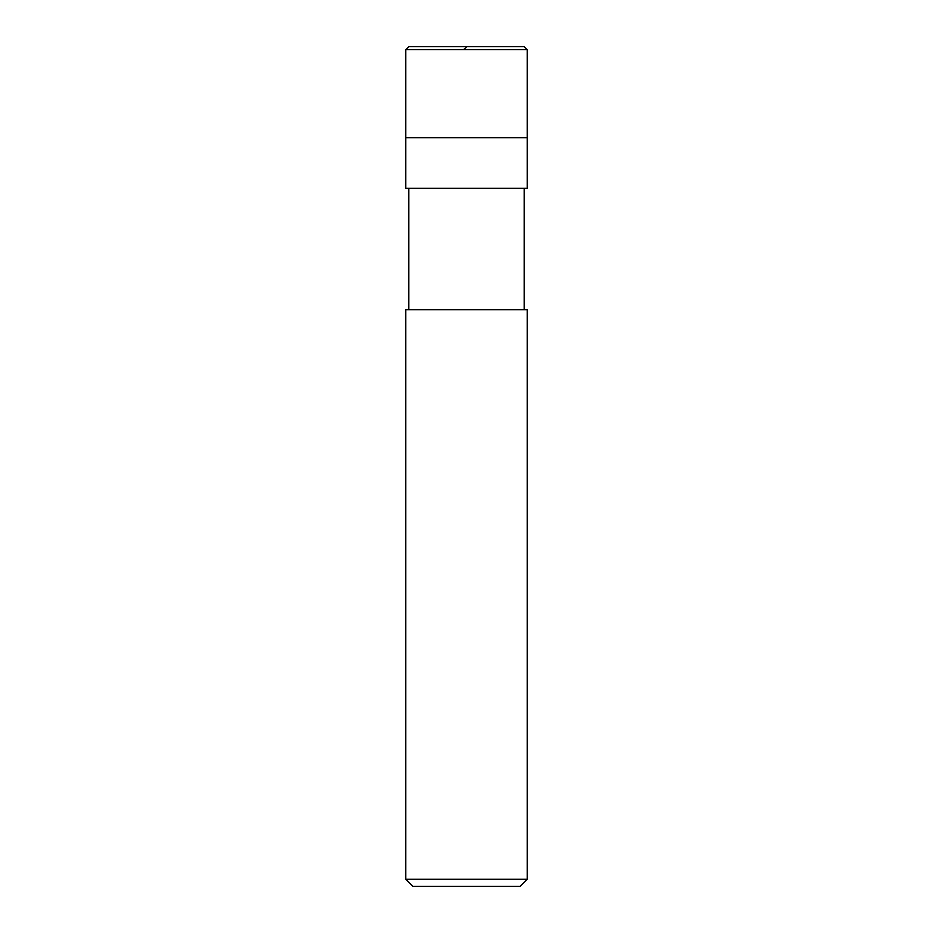 <?xml version="1.0" encoding="UTF-8"?>
<svg xmlns="http://www.w3.org/2000/svg" width="933" height="933" viewBox="0 0 933 933"><rect width="100%" height="100%" fill="white"/><g stroke="black" fill="none" stroke-linecap="round" stroke-linejoin="round"><path stroke-width="1.4" d="M524.171 46.65L408.829 46.65L524.171 46.65L527.203 49.682L405.797 49.682L408.829 46.65L405.797 49.682L527.203 49.682L527.203 137.699L405.797 137.699L405.797 49.682L405.797 137.699L527.203 137.699L527.203 49.682L524.171 46.65M527.203 137.699L405.797 137.699L527.203 137.699L527.203 188.291L405.797 188.291L405.797 137.699L405.797 188.291L527.203 188.291L527.203 137.699M524.171 188.291L524.171 309.686L524.171 188.291M408.829 309.686L408.829 188.291L408.829 309.686M527.203 309.686L405.797 309.686L527.203 309.686L527.203 879.271L405.797 879.271L405.797 309.686L405.797 879.271L527.203 879.271L520.124 886.35L412.876 886.35L405.797 879.271L412.876 886.35L520.124 886.35L527.203 879.271L527.203 309.686M467.106 46.65L463.468 49.682"/></g></svg>
